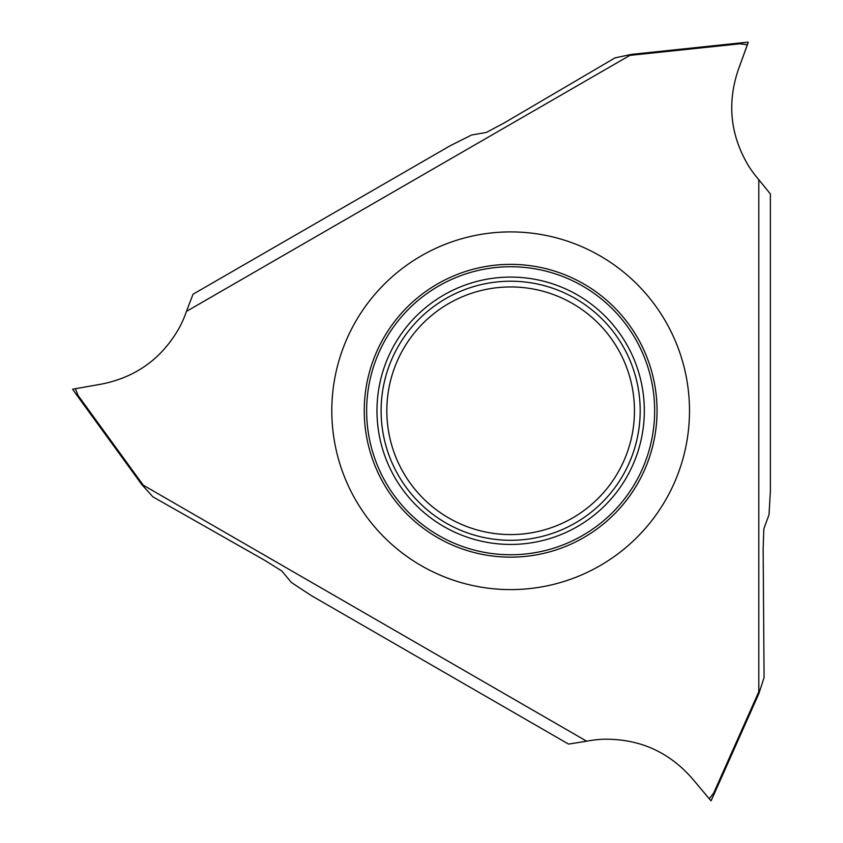 <?xml version="1.0" encoding="UTF-8"?>
<svg xmlns="http://www.w3.org/2000/svg" width="843" height="843" viewBox="0 0 843 843"><rect width="100%" height="100%" fill="white"/><g stroke="black" fill="none" stroke-linecap="round" stroke-linejoin="round"><path stroke-width="1.26" d="M179.496 327.421A110.117 110.117 0 0 0 186.451 311.394L193.047 294.207L450.373 145.639L471.543 135.017L486.316 132.456L503.798 123.162L615.032 57.872L631.491 54.373L740.112 42.951L740.133 43.783L747.383 44.805L738.32 69.674L748.278 42.15L631.502 54.373L629.9 55.375L740.133 43.783M179.475 327.453C162.141 358.328 136.123 377.221 101.434 384.123L75.364 388.718L78.104 395.504L143.247 485.178L141.592 484.293L152.846 496.812L265.008 560.49L281.804 570.985L291.415 582.502L311.193 595.516L568.519 744.084L586.675 741.208L143.247 485.178M186.451 311.394L629.9 55.375M748.384 165.597C730.312 135.143 726.951 103.173 738.32 69.674C726.951 103.162 730.301 135.143 748.384 165.607A110.117 110.117 0 0 0 758.805 179.675L770.386 193.985L770.386 491.111L769.006 514.757L770.386 491.111M586.696 741.197L586.675 741.208A110.117 110.117 0 0 1 604.052 739.216M72.614 389.266L77.387 395.925L72.614 389.266L75.364 388.718M77.387 395.936L141.592 484.293L77.387 395.936L78.104 395.504M604.094 739.216C639.5 738.784 668.868 751.872 692.198 778.468L709.216 798.742L713.715 792.978L758.805 691.724L758.869 693.599L764.074 677.593L763.147 548.624L763.832 528.835L769.006 514.757L763.832 528.835L763.147 548.624L764.074 677.593L758.869 693.599L758.805 691.724L758.805 179.675L758.805 691.724M689.5 410.752A178.853 178.853 0 0 0 510.647 231.909A178.853 178.853 0 0 0 331.805 410.752A178.853 178.853 0 0 0 510.647 589.605A178.853 178.853 0 0 0 689.5 410.752M634.463 410.752A123.816 123.816 0 0 1 510.647 534.567A123.816 123.816 0 0 1 386.832 410.752A123.816 123.816 0 0 1 510.647 286.947A123.816 123.816 0 0 1 634.463 410.752M709.216 798.742L711.06 800.85L714.442 793.379L713.715 792.978M748.394 165.628A110.117 110.117 0 0 0 758.805 179.675M740.122 42.951L748.278 42.15L747.383 44.805M657.045 410.752A146.387 146.387 0 0 0 510.647 264.365A146.387 146.387 0 0 0 364.26 410.752A146.387 146.387 0 0 0 510.647 557.149A146.387 146.387 0 0 0 657.045 410.752M366.642 410.752A144.005 144.005 0 0 0 510.647 554.757A144.005 144.005 0 0 0 654.653 410.752A144.005 144.005 0 0 0 510.647 266.746A144.005 144.005 0 0 0 366.642 410.752M644.326 410.752A133.679 133.679 0 0 1 510.647 544.43A133.679 133.679 0 0 1 376.979 410.752A133.679 133.679 0 0 1 510.647 277.084A133.679 133.679 0 0 1 644.326 410.752M381.11 410.752A129.537 129.537 0 0 1 510.647 281.214A129.537 129.537 0 0 1 640.185 410.752A129.537 129.537 0 0 1 510.647 540.3A129.537 129.537 0 0 1 381.11 410.752M711.06 800.85L758.869 693.599M714.442 793.379L758.869 693.61"/></g></svg>
